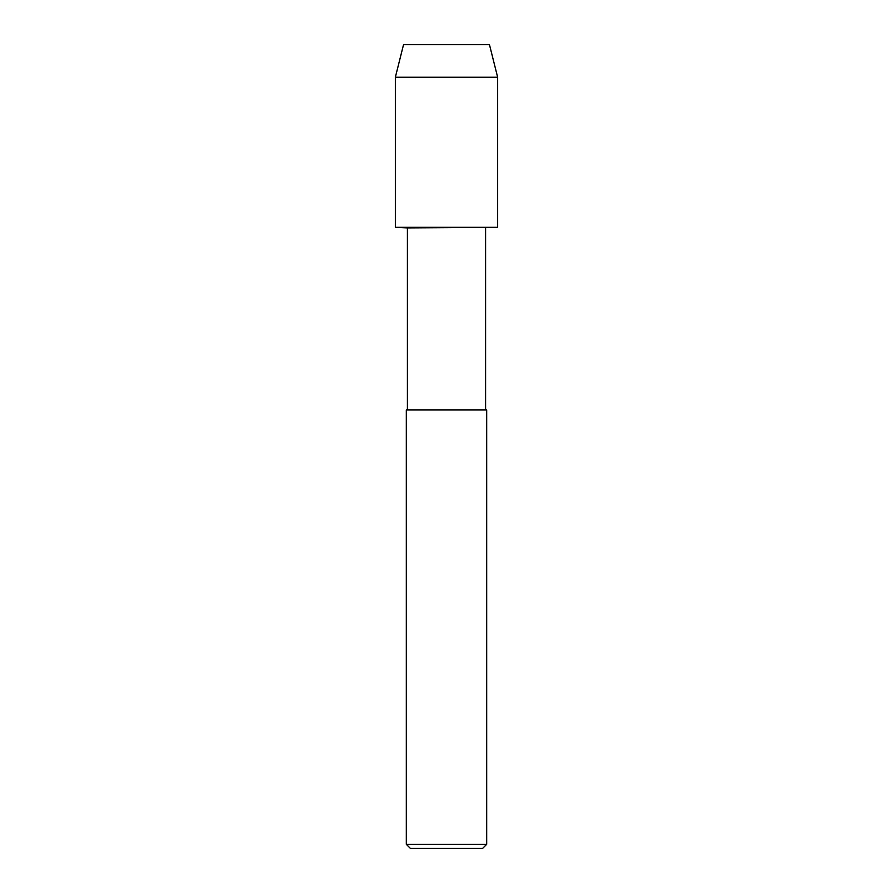 <?xml version="1.0" encoding="UTF-8"?>
<svg xmlns="http://www.w3.org/2000/svg" width="893" height="893" viewBox="0 0 893 893"><rect width="100%" height="100%" fill="white"/><g stroke="black" fill="none" stroke-linecap="round" stroke-linejoin="round"><path stroke-width="1.34" d="M407.409 409.965L407.409 227.905L395.353 227.313L497.647 227.313L497.647 77.245L489.464 44.65L403.536 44.65L395.353 77.245L497.647 77.245M407.409 227.905L497.647 227.313L395.353 227.313L395.353 77.245M406.315 844.331L406.315 409.965L486.685 409.965L486.685 844.331L406.315 844.331L410.334 848.35L482.666 848.35L486.685 844.331M485.591 409.965L485.591 227.905"/></g></svg>
